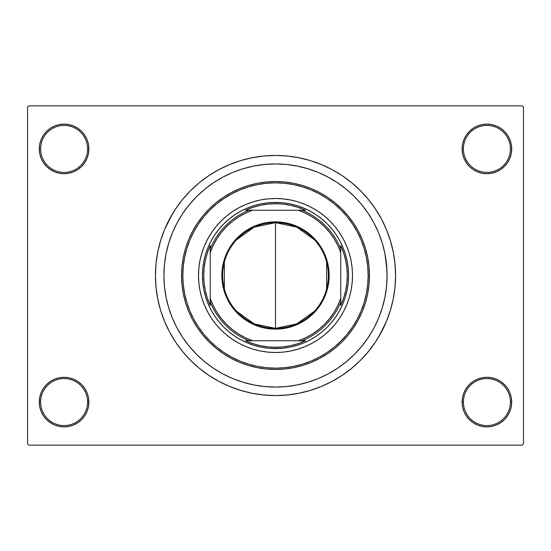 <?xml version="1.0" encoding="UTF-8"?>
<svg xmlns="http://www.w3.org/2000/svg" width="551" height="551" viewBox="0 0 551 551"><rect width="100%" height="100%" fill="white"/><g stroke="black" fill="none" stroke-linecap="round" stroke-linejoin="round"><path stroke-width="0.83" d="M462.117 402.085L463.419 402.085A23.493 23.493 0 0 0 486.912 425.572A23.493 23.493 0 0 0 510.398 402.085A23.493 23.493 0 0 0 486.912 378.592A23.493 23.493 0 0 0 463.419 402.085L462.117 402.085A24.795 24.795 0 0 1 486.912 377.29A24.795 24.795 0 0 1 511.707 402.085L510.398 402.085A23.493 23.493 0 0 1 486.912 425.572A23.493 23.493 0 0 1 463.419 402.085A23.493 23.493 0 0 1 486.912 378.592A23.493 23.493 0 0 1 510.398 402.085L511.707 402.085L511.232 397.25L509.82 392.594L507.526 388.31L504.44 384.55L500.687 381.471L496.396 379.178L491.747 377.766L486.912 377.29L482.07 377.766L477.421 379.178L473.137 381.471L469.376 384.55L466.291 388.31L464.004 392.594L462.592 397.25L462.117 402.085L462.592 406.92L464.004 411.576L466.291 415.86L469.376 419.621L473.137 422.7L477.421 424.993L482.07 426.405L486.912 426.88L491.747 426.405L496.396 424.993L500.687 422.7L504.44 419.621L507.526 415.86L509.82 411.576L511.232 406.92L511.707 402.085A24.795 24.795 0 0 1 486.912 426.88A24.795 24.795 0 0 1 462.117 402.085L462.592 406.92M87.581 402.085A23.493 23.493 0 0 0 64.088 378.592A23.493 23.493 0 0 0 40.602 402.085L39.293 402.085A24.795 24.795 0 0 1 64.088 377.29A24.795 24.795 0 0 1 88.883 402.085L87.581 402.085A23.493 23.493 0 0 1 64.088 425.572A23.493 23.493 0 0 1 40.602 402.085A23.493 23.493 0 0 1 64.088 378.592A23.493 23.493 0 0 1 87.581 402.085L88.883 402.085L88.408 397.25L86.996 392.594L84.709 388.31L81.624 384.55L77.863 381.471L73.579 379.178L68.93 377.766L64.088 377.29L59.253 377.766L54.604 379.178L50.313 381.471L46.559 384.55L43.474 388.31L41.18 392.594L39.768 397.25L39.293 402.085L39.768 406.92L41.18 411.576L43.474 415.86L46.559 419.621L50.313 422.7L54.604 424.993L59.253 426.405L64.088 426.88L68.93 426.405L73.579 424.993L77.863 422.7L81.624 419.621L84.709 415.86L86.996 411.576L88.408 406.92L88.883 402.085A24.795 24.795 0 0 1 64.088 426.88A24.795 24.795 0 0 1 39.293 402.085L40.602 402.085A23.493 23.493 0 0 0 64.088 425.572A23.493 23.493 0 0 0 87.581 402.085M88.883 148.915A24.795 24.795 0 0 1 64.088 173.71A24.795 24.795 0 0 1 39.293 148.915L40.602 148.915A23.493 23.493 0 0 0 64.088 172.408A23.493 23.493 0 0 0 87.581 148.915A23.493 23.493 0 0 0 64.088 125.428A23.493 23.493 0 0 0 40.602 148.915L39.293 148.915A24.795 24.795 0 0 1 64.088 124.12A24.795 24.795 0 0 1 88.883 148.915L87.581 148.915A23.493 23.493 0 0 1 64.088 172.408A23.493 23.493 0 0 1 40.602 148.915A23.493 23.493 0 0 1 64.088 125.428A23.493 23.493 0 0 1 87.581 148.915L88.883 148.915L88.408 144.08L86.996 139.424L84.709 135.14L81.624 131.379L77.863 128.3L73.579 126.007L68.93 124.595L64.088 124.12L59.253 124.595L54.604 126.007L50.313 128.3L46.559 131.379L43.474 135.14L41.18 139.424L39.768 144.08L39.293 148.915L39.768 153.75L41.18 158.406L43.474 162.69L46.559 166.45L50.313 169.529L54.604 171.822L59.253 173.234L64.088 173.71L68.93 173.234L73.579 171.822L77.863 169.529L81.624 166.45L84.709 162.69L86.996 158.406L88.408 153.75L88.883 148.915L88.408 144.08M510.398 148.915A23.493 23.493 0 0 0 486.912 125.428A23.493 23.493 0 0 0 463.419 148.915L462.117 148.915A24.795 24.795 0 0 1 486.912 124.12A24.795 24.795 0 0 1 511.707 148.915L510.398 148.915A23.493 23.493 0 0 1 486.912 172.408A23.493 23.493 0 0 1 463.419 148.915A23.493 23.493 0 0 1 486.912 125.428A23.493 23.493 0 0 1 510.398 148.915L511.707 148.915L511.232 144.08L509.82 139.424L507.526 135.14L504.44 131.379L500.687 128.3L496.396 126.007L491.747 124.595L486.912 124.12L482.07 124.595L477.421 126.007L473.137 128.3L469.376 131.379L466.291 135.14L464.004 139.424L462.592 144.08L462.117 148.915L462.592 153.75L464.004 158.406L466.291 162.69L469.376 166.45L473.137 169.529L477.421 171.822L482.07 173.234L486.912 173.71L491.747 173.234L496.396 171.822L500.687 169.529L504.44 166.45L507.526 162.69L509.82 158.406L511.232 153.75L511.707 148.915A24.795 24.795 0 0 1 486.912 173.71A24.795 24.795 0 0 1 462.117 148.915L463.419 148.915A23.493 23.493 0 0 0 486.912 172.408A23.493 23.493 0 0 0 510.398 148.915M386.54 264.563L384.935 253.735L382.27 243.108L378.585 232.804L373.902 222.9L368.275 213.512L361.752 204.717L354.396 196.604L346.283 189.248L337.488 182.725L328.1 177.098L318.196 172.415L307.892 168.73L297.264 166.065L286.437 164.46L275.5 163.922L264.563 164.46L253.735 166.065L243.108 168.73L232.804 172.415L222.9 177.098L213.512 182.725L204.717 189.248L196.604 196.604L189.248 204.717L182.725 213.512L177.098 222.9L172.415 232.804L168.73 243.108L166.065 253.735L164.46 264.563L163.922 275.5L164.46 286.437L166.065 297.264L168.73 307.892L172.415 318.196L177.098 328.1L182.725 337.488L189.248 346.283L196.604 354.396L204.717 361.752L213.512 368.275L222.9 373.902L232.804 378.585L243.108 382.27L253.735 384.935L264.563 386.54L275.5 387.077L286.437 386.54L297.264 384.935L307.892 382.27L318.196 378.585L328.1 373.902L337.488 368.275L346.283 361.752L354.396 354.396L361.752 346.283L368.275 337.488L373.902 328.1L378.585 318.196L382.27 307.892L384.935 297.264L386.54 286.451L387.077 275.5A111.578 111.578 0 0 1 275.5 387.077A111.578 111.578 0 0 1 163.922 275.5A111.578 111.578 0 0 1 275.5 163.922A111.578 111.578 0 0 1 387.077 275.5L386.54 264.563L387.077 275.5L386.54 286.437L384.935 297.264L382.27 307.892L378.585 318.196L373.902 328.1L368.275 337.488L361.752 346.283L354.396 354.396L346.283 361.752L337.488 368.275L328.1 373.902L318.196 378.585L307.892 382.27L297.264 384.935L286.437 386.54L275.5 387.077L264.563 386.54L253.735 384.935L243.108 382.27L232.804 378.585L222.9 373.902L213.512 368.275L204.717 361.752L196.604 354.396L189.248 346.283L182.725 337.488L177.098 328.1L172.415 318.196L168.73 307.892L166.065 297.264L164.46 286.437L163.922 275.5A111.578 111.578 0 0 1 275.5 163.922A111.578 111.578 0 0 1 387.077 275.5A111.578 111.578 0 0 1 275.5 387.077A111.578 111.578 0 0 1 163.922 275.5L164.46 264.563L166.065 253.735L168.73 243.108L172.415 232.804L177.098 222.9L182.725 213.512L189.248 204.717L196.604 196.604L204.717 189.248L213.512 182.725L222.9 177.098L232.804 172.415L243.108 168.73L253.735 166.065L264.563 164.46L275.5 163.922L286.437 164.46L297.264 166.065L307.892 168.73L318.196 172.415L328.1 177.098L337.488 182.725L346.283 189.248L354.396 196.604L361.752 204.717L368.275 213.512L373.902 222.9L378.585 232.804L382.27 243.108L384.935 253.735L386.94 269.935M378.482 337.226L386.423 321.447L390.39 310.351L393.256 298.924L394.984 287.271L395.563 275.5A120.063 120.063 0 0 1 275.5 395.563A120.063 120.063 0 0 1 155.437 275.5A120.063 120.063 0 0 1 275.5 155.437A120.063 120.063 0 0 1 395.563 275.5L394.984 263.729L393.256 252.076L390.39 240.649L386.423 229.553L381.382 218.905L377.456 212.101M522.148 445.153L28.852 445.153L27.55 443.844L27.55 107.156L28.852 105.847L522.148 105.847L28.852 105.847L27.55 107.156L27.55 443.844L28.852 445.153L522.148 445.153L523.45 443.844L523.45 107.156L523.45 443.844L522.148 445.153M384.281 300.323L384.612 298.814M320.978 173.613L317.679 172.201M298.16 384.75L299.097 384.557M320.985 377.387L326.109 374.942M522.148 105.847L523.45 107.156L522.148 105.847M172.518 213.774L164.577 229.553L160.61 240.649L157.744 252.076L156.016 263.729L155.437 275.5L156.016 287.271L157.744 298.924L160.61 310.351L164.577 321.447L169.618 332.095L173.544 338.899M169.618 332.095L175.673 342.199L182.691 351.662L190.605 360.395L199.338 368.309L208.801 375.327L218.905 381.382L229.553 386.423L240.649 390.39L252.076 393.256L263.729 394.984L275.5 395.563L283.352 395.301M390.39 310.351L392.422 302.761M381.382 218.905L375.327 208.801L368.309 199.338L360.395 190.605L351.662 182.691L342.199 175.673L332.095 169.618L321.447 164.577L310.351 160.61L298.924 157.744L287.271 156.016L275.5 155.437L267.648 155.699M160.61 240.649L158.578 248.239M509.82 139.424L507.526 135.14L504.44 131.379M496.396 126.007L491.747 124.595L486.912 124.12L482.07 124.595L477.421 126.007M473.137 128.3L469.376 131.379M462.592 144.08L462.117 148.915M73.579 126.007L68.93 124.595L64.088 124.12L59.253 124.595L54.604 126.007M41.18 158.406L43.474 162.69L46.559 166.45M77.863 169.529L81.624 166.45M41.18 411.576L43.474 415.86L46.559 419.621M54.604 424.993L59.253 426.405L64.088 426.88L68.93 426.405L73.579 424.993M77.863 422.7L81.624 419.621M88.408 406.92L88.883 402.085M509.82 392.594L507.526 388.31L504.44 384.55M473.137 381.471L469.376 384.55M477.421 424.993L482.07 426.405L486.912 426.88L491.747 426.405L496.396 424.993M275.5 155.437L263.729 156.016L252.076 157.744L240.649 160.61L229.553 164.577L218.905 169.618L208.801 175.673L199.338 182.691L190.605 190.605L182.691 199.338L175.673 208.801L169.618 218.905M275.5 395.563L287.271 394.984L298.924 393.256L310.351 390.39L321.447 386.423L332.095 381.382L342.199 375.327L351.662 368.309L360.395 360.395L368.309 351.662L375.327 342.199L381.382 332.095M384.109 301.073L383.847 302.155M351.021 290.487A76.995 76.995 0 0 0 352.495 275.5A76.995 76.995 0 0 1 275.5 352.495A76.995 76.995 0 0 1 198.505 275.5A76.995 76.995 0 0 0 199.979 290.487M199.992 290.549A76.995 76.995 0 0 0 204.338 304.903M204.387 305.02A76.995 76.995 0 0 0 245.98 346.613M246.097 346.662A76.995 76.995 0 0 0 260.451 351.008M260.513 351.021A76.995 76.995 0 0 0 290.487 351.021M290.549 351.008A76.995 76.995 0 0 0 304.903 346.662M305.02 346.613A76.995 76.995 0 0 0 346.613 305.02M346.662 304.903A76.995 76.995 0 0 0 351.008 290.549M181.541 275.5L182.842 275.5A92.658 92.658 0 0 1 275.5 182.842A92.658 92.658 0 0 1 368.158 275.5L369.459 275.5A93.959 93.959 0 0 0 275.5 181.541A93.959 93.959 0 0 0 181.541 275.5A93.959 93.959 0 0 1 275.5 181.541A93.959 93.959 0 0 1 369.459 275.5L369.005 284.709L367.655 293.828L365.416 302.774L362.31 311.46L358.364 319.794L353.625 327.7L348.129 335.104L341.937 341.937L335.104 348.129L327.7 353.625L319.794 358.364L311.46 362.31L302.774 365.416L293.828 367.655L284.709 369.005L275.5 369.459L266.291 369.005L257.172 367.655L248.225 365.416L239.54 362.31L231.206 358.364L223.3 353.625L215.896 348.129L209.063 341.937L202.871 335.104L197.375 327.7L192.636 319.794L188.69 311.46L185.584 302.774L183.345 293.828L181.995 284.709L181.541 275.5L181.995 266.291L183.345 257.172L185.584 248.225L188.69 239.54L192.636 231.206L197.375 223.3L202.871 215.896L209.063 209.063L215.896 202.871L223.3 197.375L231.206 192.636L239.54 188.69L248.225 185.584L257.172 183.345L266.291 181.995L275.5 181.541L284.709 181.995L293.828 183.345L302.774 185.584L311.46 188.69L319.794 192.636L327.7 197.375L335.104 202.871L341.937 209.063L348.129 215.896L353.625 223.3L358.364 231.206L362.31 239.54L365.416 248.225L367.655 257.172L369.005 266.291L369.459 275.5A93.959 93.959 0 0 1 275.5 369.459A93.959 93.959 0 0 1 181.541 275.5A93.959 93.959 0 0 0 275.5 369.459A93.959 93.959 0 0 0 369.459 275.5L368.158 275.5L367.71 266.415L366.374 257.427L364.163 248.604L361.105 240.043L357.213 231.819L352.537 224.023L347.123 216.722L341.014 209.986L334.278 203.877L326.977 198.463L319.181 193.787L310.957 189.895L302.396 186.837L293.573 184.626L284.585 183.29L275.5 182.842L266.415 183.29L257.427 184.626L248.604 186.837L240.043 189.895L231.819 193.787L224.023 198.463L216.722 203.877L209.986 209.986L203.877 216.722L198.463 224.023L193.787 231.819L189.895 240.043L186.837 248.604L184.626 257.427L183.29 266.415L182.842 275.5L183.29 284.585L184.626 293.573L186.837 302.396L189.895 310.957L193.787 319.181L198.463 326.977L203.877 334.278L209.986 341.014L216.722 347.123L224.023 352.537L231.819 357.213L240.043 361.105L248.604 364.163L257.427 366.374L266.415 367.71L275.5 368.158L284.585 367.71L293.573 366.374L302.396 364.163L310.957 361.105L319.181 357.213L326.977 352.537L334.278 347.123L341.014 341.014L347.123 334.278L352.537 326.977L357.213 319.181L361.105 310.957L364.163 302.396L366.374 293.573L367.71 284.585L368.158 275.5A92.658 92.658 0 0 1 275.5 368.158A92.658 92.658 0 0 1 182.842 275.5L181.541 275.5M254.286 205.564L261.243 203.822L268.337 202.775L275.5 202.417L282.663 202.775L289.757 203.822L296.714 205.564L303.463 207.982L309.951 211.047L316.102 214.738L321.86 219.009L327.177 223.823L331.991 229.14L336.262 234.898L339.953 241.049L343.018 247.537L345.436 254.286L347.178 261.243L348.225 268.337L348.583 275.5L348.225 282.663L347.178 289.757L345.436 296.714L343.018 303.463L339.953 309.951L336.262 316.102L331.991 321.86L327.177 327.177L321.86 331.991L316.102 336.262L309.951 339.953L303.463 343.018L296.714 345.436L289.757 347.178L282.663 348.225L275.5 348.583L268.337 348.225L261.243 347.178L254.286 345.436L247.537 343.018L241.049 339.953L234.898 336.262L229.14 331.991L223.823 327.177L219.009 321.86L214.738 316.102L211.047 309.951L207.982 303.463L205.564 296.714L203.822 289.757L202.775 282.663L202.417 275.5L202.775 268.337L203.822 261.243L205.564 254.286L207.982 247.537L211.047 241.049L214.738 234.898L219.009 229.14L223.823 223.823L229.14 219.009L234.898 214.738L241.049 211.047L247.537 207.982L254.286 205.564L261.243 203.822M199.979 260.513A76.995 76.995 0 0 0 198.505 275.5L198.877 267.951L199.985 260.478L201.818 253.15L204.366 246.035L207.596 239.203L211.481 232.722L215.985 226.654L221.054 221.054L226.654 215.985L232.722 211.481L239.203 207.596L246.035 204.366L253.15 201.818L260.478 199.985L267.951 198.877L275.5 198.505L283.049 198.877L290.522 199.985L297.85 201.818L304.965 204.366L311.797 207.596L318.278 211.481L324.346 215.985L329.946 221.054L335.015 226.654L339.519 232.722L343.404 239.203L346.634 246.035L349.182 253.15L351.015 260.478L352.123 267.951L352.495 275.5L352.123 283.049L351.015 290.522L349.182 297.85L346.634 304.965L343.404 311.797L339.519 318.278L335.015 324.346L329.946 329.946L324.346 335.015L318.278 339.519L311.797 343.404L304.965 346.634L297.85 349.182L290.522 351.015L283.049 352.123L275.5 352.495L267.951 352.123L260.478 351.015L253.15 349.182L246.035 346.634L239.203 343.404L232.722 339.519L226.654 335.015L221.054 329.946L215.985 324.346L211.481 318.278L207.596 311.797L204.366 304.965L201.818 297.85L199.985 290.522L198.877 283.049L198.505 275.5A76.995 76.995 0 0 1 275.5 198.505A76.995 76.995 0 0 1 352.495 275.5A76.995 76.995 0 0 0 351.021 260.513M296.714 345.436L289.757 347.178M205.564 296.714L203.822 289.757M345.436 254.286L347.178 261.243M351.008 260.451A76.995 76.995 0 0 0 346.662 246.097M346.613 245.98A76.995 76.995 0 0 0 305.02 204.387M304.903 204.338A76.995 76.995 0 0 0 290.549 199.992M290.487 199.979A76.995 76.995 0 0 0 260.513 199.979M260.451 199.992A76.995 76.995 0 0 0 246.097 204.338M245.98 204.387A76.995 76.995 0 0 0 204.387 245.98M204.338 246.097A76.995 76.995 0 0 0 199.992 260.451M314.407 311.274L296.748 323.892L275.5 328.355A52.855 52.855 0 0 0 328.355 275.5A52.855 52.855 0 0 0 275.5 222.645L275.5 221.867A53.633 53.633 0 0 1 329.133 275.5A53.633 53.633 0 0 1 275.5 329.133L275.5 222.645A52.855 52.855 0 0 1 328.355 275.5A52.855 52.855 0 0 1 275.5 328.355L254.252 323.892L236.593 311.274M236.593 239.726L254.252 227.108L275.5 222.645L296.748 227.108L314.407 239.726M326.64 262.152L326.64 288.848M248.88 210.248L245.601 210.248A71.775 71.775 0 0 1 275.5 203.725L275.5 202.417A73.083 73.083 0 0 0 202.417 275.5A73.083 73.083 0 0 0 275.5 348.583L275.5 347.275A71.775 71.775 0 0 1 245.601 340.752L305.399 340.752A71.775 71.775 0 0 1 275.5 347.275L283.193 346.861L290.804 345.622L298.236 343.583L305.399 340.752L302.12 340.752A70.473 70.473 0 0 0 340.752 302.12L340.752 245.601A71.775 71.775 0 0 1 340.752 305.399L343.583 298.236L345.622 290.804L346.861 283.193L347.275 275.5L346.861 267.807L345.622 260.196L343.583 252.764L340.752 245.601L340.752 248.88A70.473 70.473 0 0 0 302.12 210.248L245.601 210.248L252.764 207.417L260.196 205.378L267.807 204.139L275.5 203.725A71.775 71.775 0 0 1 305.399 210.248L298.236 207.417L290.804 205.378L283.193 204.139L275.5 203.725L275.5 202.417A73.083 73.083 0 0 1 348.583 275.5A73.083 73.083 0 0 1 275.5 348.583A73.083 73.083 0 0 1 202.417 275.5A73.083 73.083 0 0 1 275.5 202.417A73.083 73.083 0 0 1 348.583 275.5A73.083 73.083 0 0 1 275.5 348.583L275.5 347.275L267.807 346.861L260.196 345.622L252.764 343.583L245.601 340.752L248.88 340.752A70.473 70.473 0 0 1 210.248 302.12L210.248 305.399A71.775 71.775 0 0 1 210.248 245.601L210.248 305.399L207.417 298.236L205.378 290.804L204.139 283.193L203.725 275.5L204.139 267.807L205.378 260.196L207.417 252.764L210.248 245.601L210.248 248.88A70.473 70.473 0 0 1 248.88 210.248A70.473 70.473 0 0 0 210.248 248.88L210.248 298.442L213.216 305.578L216.963 312.341L221.44 318.643L226.592 324.408L232.357 329.56L238.659 334.037L245.422 337.784L252.558 340.752L298.442 340.752L305.578 337.784L312.341 334.037L318.643 329.56L324.408 324.408L329.56 318.643L334.037 312.341L337.784 305.578L340.752 298.442L340.752 252.558L337.784 245.422L334.037 238.659L329.56 232.357L324.408 226.592L318.643 221.44L312.341 216.963L305.578 213.216L298.442 210.248L252.558 210.248L245.422 213.216L238.659 216.963L232.357 221.44L226.592 226.592L221.44 232.357L216.963 238.659L213.216 245.422L210.248 252.558A69.164 69.164 0 0 1 252.558 210.248L248.88 210.248M340.752 305.399L340.752 302.12A70.473 70.473 0 0 1 302.12 340.752L298.442 340.752A69.164 69.164 0 0 0 340.752 298.442L340.752 305.399M305.399 210.248L302.12 210.248A70.473 70.473 0 0 1 340.752 248.88L340.752 252.558A69.164 69.164 0 0 0 298.442 210.248L305.399 210.248M275.5 221.867L285.962 222.893L296.025 225.944L305.295 230.903L313.429 237.571L320.097 245.705L325.056 254.975L328.107 265.038L329.133 275.5L328.107 285.962L325.056 296.025L322.803 300.784L316.963 309.524L313.429 313.429L305.295 320.097L296.025 325.056L285.962 328.107L280.755 328.878L270.245 328.878L265.038 328.107L254.975 325.056L250.216 322.803L241.476 316.963L234.037 309.524L228.197 300.784L225.944 296.025L222.893 285.962L222.122 280.755L222.122 270.245L224.174 259.927L228.197 250.216L234.037 241.476L237.571 237.571L245.705 230.903L254.975 225.944L265.038 222.893L275.5 221.867L275.5 328.355A52.855 52.855 0 0 1 222.645 275.5A52.855 52.855 0 0 1 275.5 222.645A52.855 52.855 0 0 0 222.645 275.5A52.855 52.855 0 0 0 275.5 328.355L275.5 329.133A53.633 53.633 0 0 1 221.867 275.5A53.633 53.633 0 0 1 275.5 221.867M224.36 288.848L224.36 262.152M210.248 302.12A70.473 70.473 0 0 0 248.88 340.752L252.558 340.752A69.164 69.164 0 0 1 210.248 298.442L210.248 302.12"/></g></svg>
